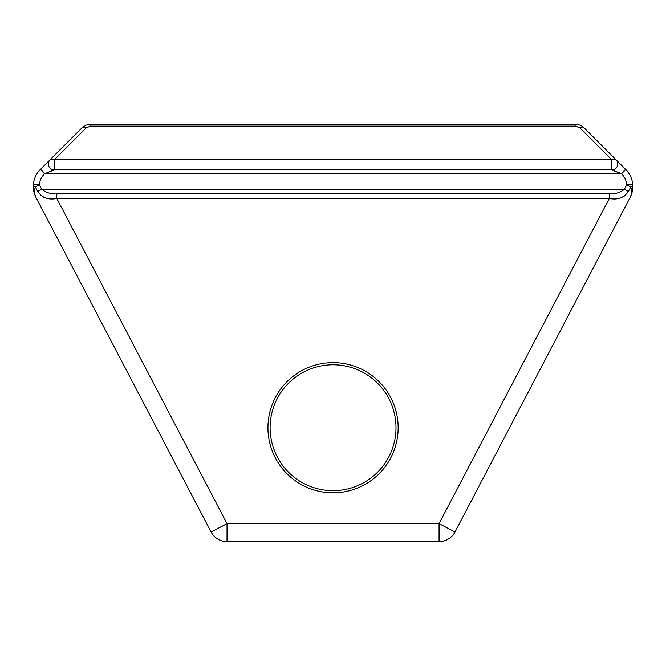 <?xml version="1.0" encoding="UTF-8"?>
<svg xmlns="http://www.w3.org/2000/svg" width="666" height="666" viewBox="0 0 666 666"><rect width="100%" height="100%" fill="white"/><g stroke="black" fill="none" stroke-linecap="round" stroke-linejoin="round"><path stroke-width="1" d="M267.94 427.722A65.11 65.11 0 0 1 333.05 362.612A65.11 65.11 0 0 1 398.16 427.722A65.11 65.11 0 0 1 333.05 492.823A65.11 65.11 0 0 1 267.94 427.722M395.995 427.722A62.945 62.945 0 0 0 333.05 364.777A62.945 62.945 0 0 0 315.068 488.045A62.945 62.945 0 0 0 395.995 427.722M33.999 192.216L36.039 197.586L211.097 531.984L36.039 197.586C34.382 194.156 34.149 190.601 35.331 186.938L39.369 184.823L41.742 189.36C46.104 192.682 51.124 194.197 56.801 193.914L56.801 198.468C48.526 200.166 42.166 197.827 37.712 191.475L41.742 189.36L624.358 189.36L626.731 184.823L632.7 184.274A23.976 23.976 0 0 0 625.774 169.505L625.774 169.505A23.976 23.976 0 0 1 632.7 184.274A5.994 3.213 174.8 0 1 632.667 184.823A5.994 3.213 174.8 0 1 630.769 186.938L628.388 191.475C623.95 197.827 617.59 200.158 609.298 198.468L609.298 193.914C614.976 194.197 619.996 192.682 624.358 189.36L628.388 191.475M37.712 191.475L35.331 186.938A5.994 3.213 -174.8 0 1 33.433 184.823A5.994 3.213 -174.8 0 1 33.4 184.274A23.976 23.976 0 0 1 40.326 169.505L50.125 159.698A5.994 5.994 0 0 0 54.371 169.938L44.564 173.743A17.982 17.982 0 0 0 39.369 184.823L33.4 184.274A23.976 23.976 0 0 1 40.326 169.505L44.564 173.743M575.674 126.132L575.674 124.376C578.812 124.359 581.634 125.533 584.157 127.889A5.994 3.463 135 0 0 579.92 127.889L575.674 126.132L90.426 126.132L90.426 124.376C87.288 124.359 84.465 125.533 81.943 127.889A5.994 3.463 45 0 1 86.18 127.889L54.371 159.698A5.994 3.463 45 0 0 50.125 159.698L81.943 127.889C84.465 125.533 87.288 124.359 90.426 124.376L575.674 124.376C578.812 124.359 581.634 125.533 584.157 127.889L615.975 159.698A5.994 5.994 0 0 1 611.729 169.938L54.371 169.938L51.557 170.987M632.7 184.274C633.2 188.62 632.317 193.057 630.061 197.586C631.718 194.156 631.951 190.601 630.769 186.938L626.731 184.823A17.982 17.982 0 0 0 621.536 173.743L611.729 169.938L621.328 173.535L625.565 169.297L615.975 159.698A5.994 3.463 135 0 0 611.729 159.698L54.371 159.698L54.371 169.938A5.994 5.994 0 0 1 50.125 159.698M35.331 186.938C34.141 190.601 34.382 194.156 36.039 197.586C34.124 193.773 33.217 190.068 33.3 186.463L33.4 184.274M630.061 197.586L455.003 531.984A17.982 17.982 0 0 1 439.069 541.625L227.031 541.625A17.982 17.982 0 0 1 211.097 531.984L227.031 523.643L439.069 523.643L609.298 198.468L56.801 198.468L227.031 523.643L227.031 541.625A17.982 17.982 0 0 1 211.097 531.984M579.92 127.889L611.729 159.698L611.729 169.938L612.404 170.188M48.31 172.211L50.042 171.562M622.519 197.136L624.633 195.854M37.729 191.508L41.467 195.854M43.665 197.178L45.896 198.027M48.393 198.576L51.149 198.809M455.003 531.984L439.069 523.643L439.069 541.625A17.982 17.982 0 0 0 455.003 531.984M40.534 169.297L44.772 173.535L621.328 173.535M615.975 159.698A5.994 5.994 0 0 1 617.723 163.944A5.994 5.994 0 0 0 615.975 159.698M90.426 126.132L86.18 127.889M609.298 193.914L56.801 193.914M625.774 169.505L621.536 173.743"/></g></svg>
